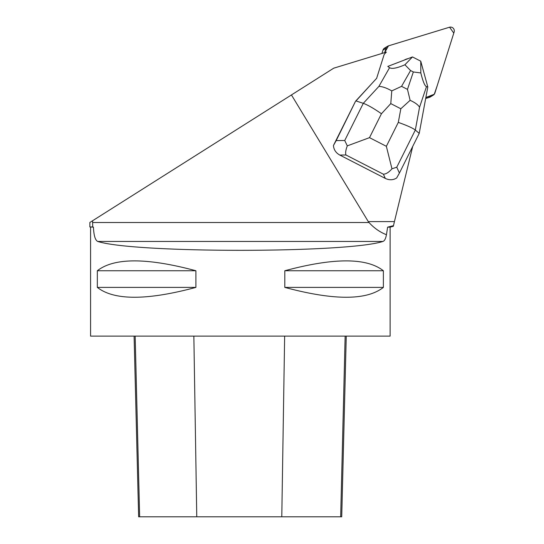 <?xml version="1.0" encoding="UTF-8"?>
<svg xmlns="http://www.w3.org/2000/svg" width="544" height="544" viewBox="0 0 544 544"><rect width="100%" height="100%" fill="white"/><g stroke="black" fill="none" stroke-linecap="round" stroke-linejoin="round"><path stroke-width="0.82" d="M433.269 95.146A3.774 3.726 58.8 0 0 434.874 93.092L454.131 32.014A3.774 3.726 58.8 0 0 449.446 27.241L388.477 45.852A3.774 3.726 58.8 0 0 386.036 48.28L384.656 52.639L388.491 45.846L449.589 27.2L453.784 33.123L437.24 85.598L434.275 94.241L425.864 97.526L432.432 95.52A3.774 3.726 58.8 0 0 433.269 95.146L430.216 96.995A3.774 3.726 -121.2 0 1 429.386 97.369L425.68 98.498M381.929 53.468L382.983 50.123A3.774 3.726 -121.2 0 1 384.594 48.069L387.641 46.226M333.445 145.513C333.771 149.695 335.893 152.878 339.816 155.067L345.957 154.992C345.27 153.088 345.712 150.049 347.296 145.867L369.505 137.652L381.446 113.737C373.708 108.372 367.656 104.897 363.29 103.326L344.733 140.495L336.185 140.597L333.445 145.513L355.572 101.191L376.632 78.343L383.955 55.121A3.774 3.726 58.8 0 1 384.873 53.604L386.376 52.108L333.73 68.177L291.441 94.942L368.288 221.605L394.434 221.605L412.719 146.411M339.816 155.067L385.302 178.418C389.361 180.329 393.149 180.186 396.671 177.97L399.412 173.06L396.766 167.212L415.324 130.043C412.76 128.058 407.082 125.508 398.303 122.393L386.362 146.309L391.959 168.796L396.766 167.212M408.102 58.623A12.267 12.111 58.8 0 0 404.233 60.112M393.904 223.774L394.434 221.605L393.475 225.665L387.627 227.147L390.116 227.147L393.339 226.284L393.475 225.665M92.596 220.742L92.698 226.957L89.869 226.957L89.869 222.469L291.441 94.942M89.869 226.957L93.439 227.147C93.82 235.586 95.268 240.36 97.784 241.454C134.205 253.28 346.494 253.28 382.915 241.454C384.513 240.972 385.689 238.721 386.444 234.716C379.889 232.138 374.075 228.072 369.002 222.51A140.848 19.02 180 0 1 368.288 221.605M92.698 226.957L93.439 227.147M387.627 227.147L386.444 234.716M390.116 227.147L390.116 336.124L90.583 336.124L90.583 227.147M284.804 270.749L284.804 287.395C333.764 300.54 366.622 300.54 383.37 287.395L383.37 270.749C366.622 257.604 333.764 257.604 284.804 270.749L383.37 270.749M97.328 270.749L97.328 287.395C114.084 300.54 146.934 300.54 195.901 287.395L195.901 270.749C146.934 257.604 114.084 257.604 97.328 270.749L195.901 270.749M346.256 336.124L341.72 516.8L138.638 516.8L134.096 336.124M284.804 287.395L383.37 287.395M97.328 287.395L195.901 287.395M336.185 140.597L355.572 101.191M344.733 140.495L347.296 145.867M391.959 168.796C388.967 172.258 386.118 174.066 383.404 174.216L385.302 178.418M376.652 78.275L355.987 100.939L363.29 103.326L378.903 86.387C382.378 86.489 386.668 87.992 391.775 90.896L390.782 103.605L400.833 108.766L410.122 100.314L407.47 89.379L401.56 86.346L391.775 90.896M410.122 100.314C415.106 102.598 418.248 104.91 419.546 107.256L415.324 130.043L419.213 133.402L399.412 173.06M389.565 67.687L387.797 66.422L412.474 56.943L404.913 64.77C397.004 68.184 391.891 69.156 389.565 67.687L378.903 86.387M426.489 86.639C424.823 86.061 422.933 81.498 420.825 72.944L420.75 61.193L427.815 86.972L426.489 86.639L419.546 107.256M420.73 61.173L412.508 56.95M419.213 133.402L427.815 86.972M404.913 64.77L410.57 70.543L413.331 71.964L420.825 72.944M429.386 97.369L432.432 95.52M386.036 48.28L382.983 50.123M369.002 222.51L92.596 222.51M382.915 241.454L97.784 241.454M281.785 516.8L284.648 336.124M340.673 516.8L345.148 336.124M196.765 516.8L193.854 336.124M139.645 516.8L135.17 336.124M345.957 154.992L383.404 174.216M381.446 113.737L390.782 103.605M386.362 146.309L369.505 137.652M400.833 108.766L398.303 122.393M401.56 86.346L410.57 70.543M413.331 71.964L407.47 89.379"/></g></svg>
